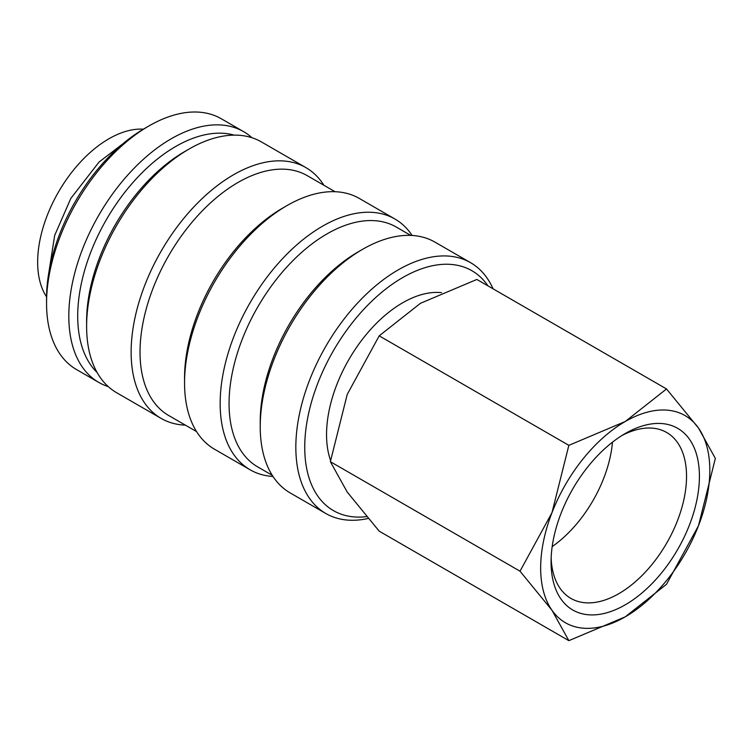 <?xml version="1.0" encoding="UTF-8"?>
<svg xmlns="http://www.w3.org/2000/svg" width="753" height="753" viewBox="0 0 753 753"><rect width="100%" height="100%" fill="white"/><g stroke="black" fill="none" stroke-linecap="round" stroke-linejoin="round"><path stroke-width="1.13" d="M493.055 288.813A144.792 83.592 120 0 0 470.616 262.703A144.792 83.592 120 0 0 359.04 301.501A144.792 83.592 120 0 0 295.835 447.207A144.792 83.592 120 0 0 325.823 513.499A144.792 83.592 120 0 0 368.066 518.488M487.972 285.876A138.496 79.959 120 0 0 377.799 295.656A138.496 79.959 120 0 0 304.739 447.207A138.496 79.959 120 0 0 366.485 516.643M470.616 262.703L434.999 242.146A144.792 83.592 120 0 0 362.607 249.318L358.155 251.888A138.496 79.959 120 0 0 260.227 421.511L260.227 426.65A144.792 83.592 120 0 0 290.206 492.933L325.823 513.499M410.743 235.407L396.238 227.039A138.496 79.959 120 0 0 289.519 264.143A138.496 79.959 120 0 0 229.063 403.523A138.496 79.959 120 0 0 257.742 466.926L272.247 475.294M412.145 235.473A144.792 83.592 120 0 0 394.939 219.019A144.792 83.592 120 0 0 283.363 257.808A144.792 83.592 120 0 0 220.158 403.523A144.792 83.592 120 0 0 250.147 469.806A144.792 83.592 120 0 0 273.01 476.47M394.939 219.019L359.332 198.453A144.792 83.592 120 0 0 286.931 205.625L282.479 208.195A138.496 79.959 120 0 0 184.551 377.818L184.551 382.957A144.792 83.592 120 0 0 214.539 449.24L250.147 469.806M335.066 191.714L307.215 175.637A138.496 79.959 120 0 0 200.486 212.741A138.496 79.959 120 0 0 140.03 352.122A138.496 79.959 120 0 0 168.719 415.524L196.571 431.601M323.875 185.257A144.792 83.592 120 0 0 305.906 167.618A144.792 83.592 120 0 0 194.33 206.407A144.792 83.592 120 0 0 131.135 352.122A144.792 83.592 120 0 0 161.123 418.404A144.792 83.592 120 0 0 185.379 425.144M305.906 167.618L261.395 141.912A144.792 83.592 120 0 0 188.994 149.085L184.551 151.654A138.496 79.959 120 0 0 86.614 321.277L86.614 326.416A144.792 83.592 120 0 0 116.602 392.699L161.123 418.404M234.145 135.135A138.496 79.959 120 0 0 131.709 183.901A138.496 79.959 120 0 0 77.71 316.138A138.496 79.959 120 0 0 97.109 372.5M251.944 137.724A144.792 83.592 120 0 0 243.586 131.634A144.792 83.592 120 0 0 132.01 170.423A144.792 83.592 120 0 0 68.815 316.138A144.792 83.592 120 0 0 98.794 382.42A144.792 83.592 120 0 0 108.253 386.609M243.586 131.634L221.335 118.786A144.792 83.592 120 0 0 148.934 125.958L144.482 128.528A138.496 79.959 120 0 0 46.554 298.15L46.554 303.29A144.792 83.592 120 0 0 76.542 369.572L98.794 382.42M520.022 571.198L551.996 610.288L568.854 640.662L625.244 616.839A119.614 69.06 120 0 0 698.492 525.716A119.614 69.06 120 0 0 709.815 470.343A119.614 69.06 120 0 0 698.492 428.052A119.614 69.06 120 0 0 625.244 421.511L568.854 445.343L551.996 512.633A119.614 69.06 120 0 0 540.663 568.007A119.614 69.06 120 0 0 551.996 610.288A119.614 69.06 120 0 0 625.244 616.839L666.518 584.281L698.492 525.716L715.35 458.426L698.492 428.052L666.518 388.953L625.244 421.511A119.614 69.06 120 0 0 551.996 512.633L520.022 571.198L330.369 461.693L347.227 394.412L379.201 335.838L420.475 303.29L476.856 279.457L666.518 388.953M568.854 640.662L379.201 531.166L347.227 492.067L330.369 461.693M330.548 460.431A107.651 62.151 -60 0 1 326.548 434.622A107.651 62.151 -60 0 1 365.007 336.036A107.651 62.151 -60 0 1 441.512 292.653M621.95 435.516A95.791 55.308 -60 0 1 666.697 432.504A95.791 55.308 -60 0 1 686.538 476.348A95.791 55.308 -60 0 1 644.728 572.751A95.791 55.308 -60 0 1 570.915 598.409A95.791 55.308 -60 0 1 551.149 558.152M551.074 561.992A104.893 60.56 -60 0 1 625.244 433.53A104.893 60.56 -60 0 1 699.415 476.348A104.893 60.56 -60 0 1 625.244 604.819A104.893 60.56 -60 0 1 551.074 561.992M143.362 129.177A100.723 58.15 120 0 0 37.65 262.166A100.723 58.15 120 0 0 46.564 296.851M612.481 442.171A95.791 55.308 -60 0 1 552.175 546.622M379.201 335.838L568.854 445.343M148.934 125.958A144.792 83.592 120 0 0 46.554 303.29M188.994 149.085A144.792 83.592 120 0 0 86.614 326.416M286.931 205.625A144.792 83.592 120 0 0 184.551 382.957M362.607 249.318A144.792 83.592 120 0 0 260.227 426.65M122.861 143.804L99.067 162.027L70.801 198.444L54.668 235.435L48.973 271.786"/></g></svg>
